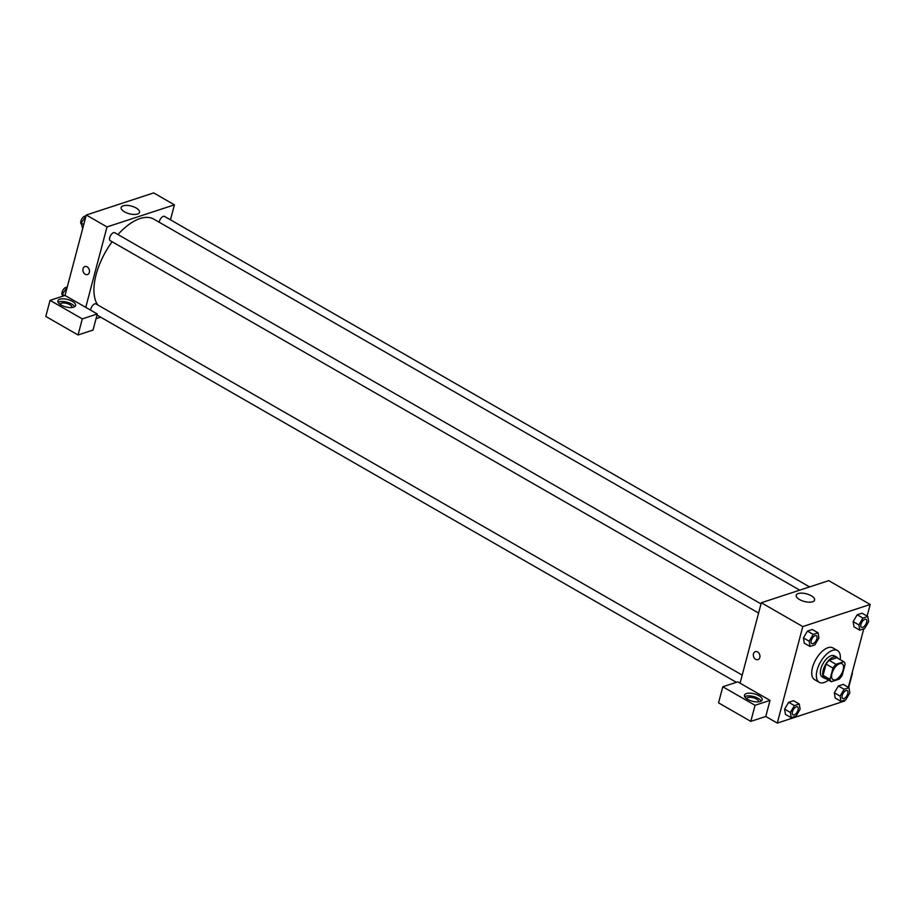 <?xml version="1.0" encoding="UTF-8"?>
<svg xmlns="http://www.w3.org/2000/svg" width="916" height="916" viewBox="0 0 916 916"><rect width="100%" height="100%" fill="white"/><g stroke="black" fill="none" stroke-linecap="round" stroke-linejoin="round"><path stroke-width="1.37" d="M843.189 669.871A9.16 4.511 -60.1 0 1 833.01 679.649A9.16 4.511 -60.1 0 1 833.663 669.47A9.16 4.511 -60.1 0 1 842.136 663.779A9.16 4.511 -60.1 0 1 843.189 669.871M843.819 661.707L835.93 664.295A11.816 5.817 -60.1 0 0 832.976 668.073L829.999 679.351A11.816 5.817 -60.1 0 0 831.327 681.722L839.205 679.134A11.816 5.817 -60.1 0 0 842.17 675.367L845.147 664.077A11.816 5.817 -60.1 0 0 843.819 661.707L836.903 657.734L829.026 660.322L835.93 664.295M829.026 660.322A11.816 5.817 -60.1 0 0 826.06 664.1L823.083 675.378A11.816 5.817 -60.1 0 0 824.411 677.748L831.327 681.722M837.888 658.306A12.206 6.011 119.9 0 0 836.743 657.161A12.206 6.011 119.9 0 0 825.453 664.753A12.206 6.011 119.9 0 0 824.583 678.332A12.206 6.011 119.9 0 0 826.152 678.745M824.583 678.332L822.27 677.004A12.206 6.011 -60.1 0 1 823.14 663.424A12.206 6.011 -60.1 0 1 834.442 655.833L836.743 657.161M823.083 675.378L829.999 679.351M826.06 664.1L832.976 668.073M828.465 680.073A18.309 9.011 -60.1 0 1 819.236 682.305A18.309 9.011 -60.1 0 1 820.541 661.936A18.309 9.011 -60.1 0 1 837.476 650.543A18.309 9.011 -60.1 0 1 840.212 659.635M819.236 682.305L814.622 679.649A18.309 9.011 -60.1 0 1 815.927 659.291A18.309 9.011 -60.1 0 1 832.873 647.898L837.476 650.543M848.995 687.698L843.235 684.389L838.369 685.992L834.339 692.817L840.098 696.126L840.945 701.358L845.8 699.767L849.83 692.931L848.995 687.698L844.128 689.29L840.098 696.126M867.807 616.491L862.048 613.182L857.181 614.785L853.151 621.609L858.91 624.918L859.758 630.151L864.612 628.559L868.643 621.735L867.807 616.491L862.941 618.094L858.91 624.918M793.508 700.706L788.642 702.297L793.508 700.706L799.267 704.015L794.401 705.606L790.371 712.442L791.206 717.675L796.073 716.072L800.103 709.247L799.267 704.015M794.401 705.606L788.642 702.297L784.611 709.133L785.447 714.365L784.6 709.133L790.371 712.442M867.12 616.102L870.2 604.468L802.794 626.578L777.295 723.09L844.701 700.98L844.941 700.042M848.308 687.309L863.765 628.845M818.08 632.807L812.32 629.498L807.454 631.09L803.424 637.925L809.183 641.234L810.019 646.467L814.885 644.875L818.915 638.04L818.08 632.807L813.213 634.399L809.183 641.234M757.612 651.952A4.202 3.206 71.8 0 1 759.948 656.074A4.202 3.206 71.8 0 1 757.944 659.635A4.202 3.206 71.8 0 1 753.593 656.635A4.202 3.206 71.8 0 1 755.334 651.654A4.202 3.206 71.8 0 1 757.612 651.952M770.024 700.385L737.769 681.859L722.793 686.771L755.047 705.297L770.024 700.385L765.776 716.472L777.295 723.09M870.2 604.468L828.728 580.641L761.322 602.751L802.794 626.578M761.322 602.751L740.071 683.176M755.334 651.654A4.202 3.206 -108.2 0 0 753.593 656.635A4.202 3.206 -108.2 0 0 757.944 659.623M760.234 701.519A9.16 3.824 -165.2 0 1 749.883 700.431A9.16 3.824 -165.2 0 1 744.468 695.21A9.16 3.824 -165.2 0 1 754.303 693.847A9.16 3.824 -165.2 0 1 762.169 699.881A9.16 3.824 -165.2 0 1 760.234 701.519M761.219 701.072A9.16 3.824 14.8 0 0 753.593 696.526A9.16 3.824 14.8 0 0 744.719 696.71M746.689 698.748A6.103 2.553 -165.2 0 1 746.712 698.668A6.103 2.553 -165.2 0 1 750.364 697.316A6.103 2.553 -165.2 0 1 756.353 699A6.103 2.553 -165.2 0 1 758.517 701.782A6.103 2.553 -165.2 0 1 758.494 701.862M755.047 705.297L750.799 721.384L765.776 716.472M722.793 686.771L718.545 702.858L750.799 721.384M799.565 599.568A9.504 3.973 -165.2 0 1 796.21 595.228A9.504 3.973 -165.2 0 1 806.412 593.82A9.504 3.973 -165.2 0 1 814.587 600.083A9.504 3.973 -165.2 0 1 808.897 602.19A9.504 3.973 -165.2 0 1 799.565 599.568M852.407 673.363L848.674 687.515M97.646 304.879A51.891 25.534 -60.1 0 1 112.118 241.744M117.958 234.542A51.891 25.534 -60.1 0 1 153.808 219.142L799.748 590.156M809.595 586.927L164.514 216.405A4.58 2.256 119.9 0 0 159.43 221.294A4.58 2.256 119.9 0 0 159.258 222.267M90.695 310.192A4.58 2.256 -60.1 0 1 92.653 305.475A4.58 2.256 -60.1 0 1 95.974 303.917L742.212 675.103M758.597 613.067L110.229 240.656A4.58 2.256 -60.1 0 1 110.55 235.561A4.58 2.256 -60.1 0 1 114.786 232.721L761.024 603.896M100.657 317.165L96.043 318.676M170.456 219.817L174.418 204.829L107.012 226.928L85.761 307.364L97.279 313.982L82.303 318.894L50.048 300.368L65.025 295.444L85.761 307.364M97.279 313.982L93.031 330.058L78.055 334.97L45.8 316.444L50.048 300.368M60.124 304.398A6.103 2.553 -165.2 0 1 60.147 304.318A6.103 2.553 -165.2 0 1 63.788 302.967A6.103 2.553 -165.2 0 1 69.788 304.65A6.103 2.553 -165.2 0 1 71.952 307.444A6.103 2.553 -165.2 0 1 71.929 307.513M74.654 306.723A9.16 3.824 14.8 0 0 67.028 302.177A9.16 3.824 14.8 0 0 58.155 302.36M73.669 307.169A9.16 3.824 -165.2 0 1 63.319 306.093A9.16 3.824 -165.2 0 1 57.903 300.86A9.16 3.824 -165.2 0 1 67.727 299.498A9.16 3.824 -165.2 0 1 75.604 305.543A9.16 3.824 -165.2 0 1 73.669 307.169M82.303 318.894L78.055 334.97M174.418 204.829L153.682 192.91L86.276 215.02L65.025 295.444M124.519 211.836A9.504 3.973 -165.2 0 1 121.164 207.497A9.504 3.973 -165.2 0 1 131.366 206.089A9.504 3.973 -165.2 0 1 139.541 212.352A9.504 3.973 -165.2 0 1 133.851 214.459A9.504 3.973 -165.2 0 1 124.519 211.836M86.276 215.02L107.012 226.928M87.169 266.877A4.202 3.206 71.8 0 1 89.505 270.999A4.202 3.206 71.8 0 1 87.512 274.548A4.202 3.206 71.8 0 1 83.15 271.56A4.202 3.206 71.8 0 1 84.89 266.567A4.202 3.206 71.8 0 1 87.169 266.877M84.89 266.567A4.202 3.206 -108.2 0 0 83.161 271.56A4.202 3.206 -108.2 0 0 87.512 274.548M86.035 215.958L81.146 223.069L82.669 228.691M81.146 223.069L83.757 224.569M85.177 216.233L85.852 216.623M81.306 224.031A4.58 2.256 -60.1 0 1 81.673 219.164A4.58 2.256 -60.1 0 1 85.703 216.061M67.223 287.155L62.334 294.265L62.654 296.234M62.334 294.265L64.624 295.582M66.364 287.441L67.04 287.83M62.494 295.238A4.58 2.256 -60.1 0 1 62.861 290.361A4.58 2.256 -60.1 0 1 66.891 287.269M861.498 627.3L861.521 627.311A4.58 2.256 -60.1 0 1 861.498 627.3A4.58 2.256 -60.1 0 1 861.83 622.204A4.58 2.256 -60.1 0 1 866.055 619.353A4.58 2.256 -60.1 0 1 866.067 619.365A4.58 2.256 -60.1 0 1 866.605 622.411A4.58 2.256 -60.1 0 1 861.521 627.311A4.58 2.256 -60.1 0 1 861.842 622.216A4.58 2.256 -60.1 0 1 866.078 619.365L866.055 619.353M862.048 613.182L857.181 614.785L853.151 621.609L853.998 626.842L859.758 630.151M857.181 614.785L862.941 618.094M811.771 643.605L811.782 643.616A4.58 2.256 -60.1 0 1 811.771 643.605A4.58 2.256 -60.1 0 1 812.091 638.509A4.58 2.256 -60.1 0 1 816.328 635.67A4.58 2.256 -60.1 0 1 816.339 635.67L816.351 635.681A4.58 2.256 -60.1 0 1 816.877 638.727A4.58 2.256 -60.1 0 1 811.782 643.616A4.58 2.256 -60.1 0 1 812.114 638.521A4.58 2.256 -60.1 0 1 816.351 635.681M812.32 629.498L807.454 631.09L803.424 637.925L804.259 643.158L810.019 646.467M807.454 631.09L813.213 634.399M842.686 698.496L842.709 698.507A4.58 2.256 -60.1 0 1 842.686 698.496A4.58 2.256 -60.1 0 1 843.018 693.412A4.58 2.256 -60.1 0 1 847.243 690.561A4.58 2.256 -60.1 0 1 847.254 690.561A4.58 2.256 -60.1 0 1 847.792 693.618A4.58 2.256 -60.1 0 1 842.709 698.507A4.58 2.256 -60.1 0 1 843.029 693.423A4.58 2.256 -60.1 0 1 847.266 690.572L847.266 690.572M843.235 684.389L838.369 685.992L834.339 692.817L835.186 698.049L840.945 701.358M838.369 685.992L844.128 689.29M792.958 714.812L792.97 714.823A4.58 2.256 -60.1 0 1 792.958 714.812A4.58 2.256 -60.1 0 1 793.279 709.717A4.58 2.256 -60.1 0 1 797.515 706.866A4.58 2.256 -60.1 0 1 797.527 706.877A4.58 2.256 -60.1 0 1 798.065 709.934A4.58 2.256 -60.1 0 1 792.97 714.823A4.58 2.256 -60.1 0 1 793.302 709.728A4.58 2.256 -60.1 0 1 797.538 706.877L797.515 706.866M785.447 714.365L791.206 717.675M96.993 315.07L736.372 682.317"/></g></svg>
